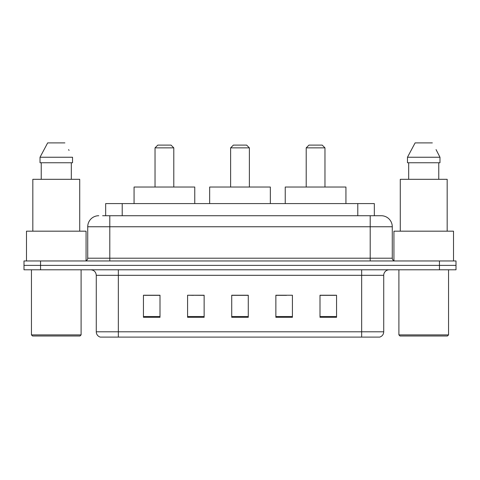 <?xml version="1.0" encoding="UTF-8"?>
<svg xmlns="http://www.w3.org/2000/svg" width="480" height="480" viewBox="0 0 480 480"><rect width="100%" height="100%" fill="white"/><g stroke="black" fill="none" stroke-linecap="round" stroke-linejoin="round"><path stroke-width="0.72" d="M193.5 295.338L187.584 295.23L187.584 317.298L204.138 317.298L204.138 295.23L187.584 295.23L204.138 295.338M102.624 215.724L109.794 215.724L102.624 215.724L105.666 215.724L105.666 203.586L374.334 203.586L374.334 215.724M98.76 215.724A11.034 11.034 0 0 0 87.726 226.758L87.726 258.204A2.76 2.76 0 0 1 84.966 260.964M381.24 215.724A11.034 11.034 0 0 1 392.274 226.758L109.794 226.758L109.794 215.724L381.072 215.724M392.274 226.758L392.274 258.204C392.442 259.884 393.36 260.802 395.034 260.964M40.554 260.964L24 260.964L24 265.38L40.554 265.38L24 265.38L24 269.796L40.554 269.796L40.554 265.38L439.446 265.38L40.554 265.38L40.554 260.964L439.446 260.964L439.446 265.38L456 265.38L439.446 265.38L439.446 269.796L40.554 269.796M439.446 269.796L456 269.796L456 260.964L439.446 260.964M383.724 331.806C383.574 334.452 382.248 336.216 379.752 337.104L361.656 337.104L361.656 331.806L383.724 331.806L383.724 275.31A5.52 5.52 0 0 1 389.244 269.796M361.656 337.104L100.248 337.104A5.52 5.52 0 0 1 96.276 331.806L96.276 275.31C95.946 271.962 94.11 270.12 90.756 269.796M336.552 317.298L336.552 295.23L319.998 295.23L319.998 317.298L336.552 317.298M292.416 317.298L292.416 295.23L275.862 295.23L275.862 317.298L292.416 317.298M160.002 317.298L160.002 295.23L143.448 295.23L143.448 317.298L160.002 317.298M248.274 317.298L248.274 295.23L231.726 295.23L231.726 317.298L248.274 317.298M319.998 295.338L335.448 295.338M144.552 295.338L160.002 295.338M275.862 295.338L286.5 295.338M248.274 295.338L231.726 295.338M79.998 336L32.55 336L31.446 334.896L81.102 334.896L79.998 336M31.446 269.796L31.446 334.896M81.102 269.796L81.102 334.896M86.07 260.736L86.07 231.174L26.484 231.174L26.484 260.964M79.722 231.174L79.722 179.31L32.826 179.31L32.826 231.174M71.322 162.756L71.322 179.31L71.322 162.756M40.026 157.242L47.664 142.896L40.026 157.242L40.026 162.756L72.528 162.756L72.528 157.242L40.026 157.242M69.042 150.426L68.604 149.598M41.232 162.756L41.232 179.31M64.89 142.896L47.664 142.896M230.622 147.864L249.378 147.864L246.618 145.104L233.382 145.104L230.622 147.864L230.622 187.032M249.378 147.864L249.378 187.032M270.342 203.586L270.342 187.032L209.658 187.032L209.658 203.586M155.034 147.864L173.796 147.864L171.036 145.104L157.794 145.104L155.034 147.864L155.034 187.032M173.796 147.864L173.796 187.032M194.76 203.586L194.76 187.032L134.07 187.032L134.07 203.586M306.204 147.864L324.966 147.864L322.206 145.104L308.964 145.104L306.204 147.864L306.204 187.032M324.966 147.864L324.966 187.032M345.93 203.586L345.93 187.032L285.24 187.032L285.24 203.586M447.45 336L400.002 336L398.898 334.896L448.554 334.896L447.45 336M398.898 269.796L398.898 334.896M448.554 269.796L448.554 334.896M453.516 260.964L453.516 231.174L393.93 231.174L393.93 260.736M447.174 231.174L447.174 179.31L400.278 179.31L400.278 231.174M436.488 150.426L439.974 157.242L407.472 157.242L415.11 142.896L407.472 157.242L407.472 162.756L439.974 162.756L439.974 157.242L439.974 162.756M439.974 157.242L436.056 149.598M408.678 162.756L408.678 179.31M438.768 179.31L438.768 162.756M432.336 142.896L415.11 142.896M122.214 215.724L122.214 203.586M357.786 215.724L357.786 203.586M109.794 260.964L109.794 226.758L87.726 226.758M87.726 258.204L392.274 258.204M370.206 215.724L370.206 260.964M361.656 269.796L361.656 275.31L96.276 275.31M383.724 275.31L361.656 275.31L361.656 331.806L118.344 331.806L118.344 337.104M96.276 331.806L118.344 331.806L118.344 269.796M248.274 316.53L231.726 316.53M204.138 316.53L187.584 316.53M160.002 316.53L143.448 316.53M292.416 316.53L275.862 316.53M336.552 316.53L319.998 316.53"/></g></svg>
